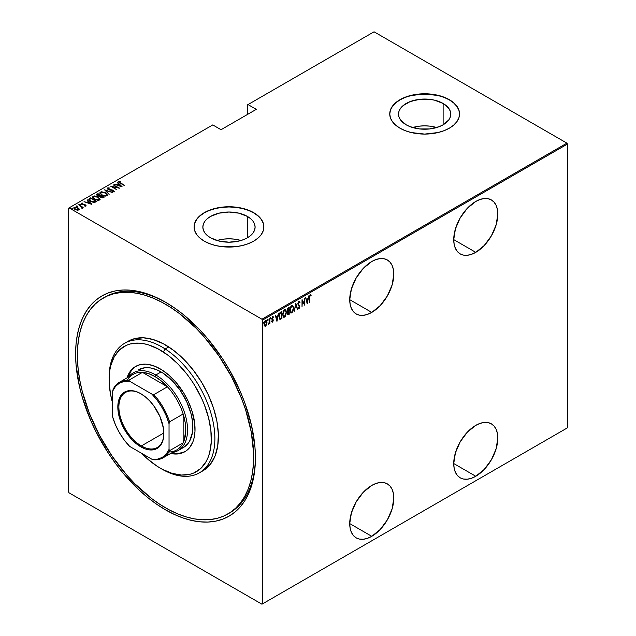 <?xml version="1.0" encoding="UTF-8"?>
<svg xmlns="http://www.w3.org/2000/svg" width="636" height="636" viewBox="0 0 636 636"><rect width="100%" height="100%" fill="white"/><g stroke="black" fill="none" stroke-linecap="round" stroke-linejoin="round"><path stroke-width="0.95" d="M228.714 513.467A124.656 71.971 -120 0 0 255.418 456.918A124.656 71.971 60 0 1 229.604 512.974L227.911 513.952M165.511 509.849L166.394 508.323L165.511 509.849L174.328 514.437L183.057 517.982L191.611 520.447L199.919 521.814L207.893 522.061L215.461 521.194L222.552 519.215L229.087 516.146L235.01 512.02L240.265 506.876L244.804 500.755L248.573 493.719L251.546 485.848L253.692 477.199L254.988 467.873L255.418 457.944A127.144 73.41 60 0 1 165.511 509.849A127.144 73.41 60 0 1 75.605 354.133A127.144 73.41 60 0 1 165.511 302.219A127.144 73.41 60 0 1 165.511 302.227A127.144 73.41 60 0 1 255.418 457.944L254.988 447.521L251.546 425.571L244.804 402.874L240.265 391.522L229.087 369.333L222.552 358.72L207.893 338.948L199.919 329.989L183.057 314.343L174.328 307.808L165.511 302.219L156.702 297.632L147.973 294.094L139.411 291.622L131.111 290.262L123.13 290.016L115.561 290.883L108.478 292.862L101.943 295.923L96.012 300.057L90.757 305.2L86.226 311.322L82.449 318.358L79.476 326.228L77.338 334.878L76.042 344.203L75.605 354.133L76.042 364.555L79.476 386.505L82.449 397.81L90.757 420.555L96.012 431.772L108.478 453.357L115.561 463.517L123.13 473.128L139.411 490.316L147.973 497.734L156.702 504.261L165.511 509.849M475.776 252.349A31.164 17.991 -60 0 1 460.194 253.899A31.164 17.991 -60 0 1 455.416 228.928A31.164 17.991 -60 0 1 475.776 201.461L467.341 208.266L460.194 217.91L455.416 228.92L453.738 239.629L475.776 252.349L484.211 245.544L491.358 235.9L496.136 224.89L497.813 214.189L497.384 209.467L496.136 205.42L494.1 202.192L491.358 199.919L488.019 198.686L484.211 198.527L480.077 199.473L475.776 201.461A31.164 17.991 -60 0 1 491.358 199.919A31.164 17.991 -60 0 1 496.136 224.89A31.164 17.991 -60 0 1 475.776 252.349L453.738 239.629L454.16 244.351L455.416 248.398L457.451 251.625L460.194 253.899L463.533 255.131L467.341 255.282L471.475 254.344L475.776 252.349M475.776 476.269A31.164 17.991 -60 0 1 460.194 477.811A31.164 17.991 -60 0 1 455.416 452.84A31.164 17.991 -60 0 1 475.776 425.373L467.341 432.178L460.194 441.821L455.416 452.84L453.738 463.541L475.776 476.269L484.211 469.463L491.358 459.82L496.136 448.801L497.813 438.101L497.384 433.378L496.136 429.332L494.1 426.104L491.358 423.83L488.019 422.598L484.211 422.447L480.077 423.385L475.776 425.373A31.164 17.991 -60 0 1 491.358 423.83A31.164 17.991 -60 0 1 496.136 448.801A31.164 17.991 -60 0 1 475.776 476.269L453.738 463.541L454.16 468.263L455.416 472.31L457.451 475.537L460.194 477.811L463.533 479.043L467.341 479.194L471.475 478.256L475.776 476.269M371.766 312.403A31.164 17.991 -60 0 1 356.184 313.945A31.164 17.991 -60 0 1 351.406 288.975A31.164 17.991 -60 0 1 371.766 261.515L363.331 268.32L356.184 277.964L351.406 288.975L349.728 299.675L371.766 312.403L380.201 305.598L387.348 295.955L392.126 284.936L393.803 274.235L393.382 269.513L392.126 265.466L390.091 262.239L387.348 259.965L384.009 258.733L380.201 258.582L376.067 259.52L371.766 261.515A31.164 17.991 -60 0 1 387.348 259.965A31.164 17.991 -60 0 1 392.126 284.936A31.164 17.991 -60 0 1 371.766 312.403L349.728 299.675L350.158 304.398L351.406 308.444L353.441 311.672L356.184 313.945L359.523 315.178L363.331 315.329L367.465 314.391L371.766 312.403M371.766 536.315A31.164 17.991 -60 0 1 356.184 537.857A31.164 17.991 -60 0 1 351.406 512.886A31.164 17.991 -60 0 1 371.766 485.427L363.331 492.232L356.184 501.876L351.406 512.886L349.728 523.595L371.766 536.315L380.201 529.51L387.348 519.866L392.126 508.856L393.803 498.147L393.382 493.425L392.126 489.378L390.091 486.158L387.348 483.885L384.009 482.645L380.201 482.493L376.067 483.432L371.766 485.427A31.164 17.991 -60 0 1 387.348 483.885A31.164 17.991 -60 0 1 392.126 508.856A31.164 17.991 -60 0 1 371.766 536.315L349.728 523.595L350.158 528.309L351.406 532.364L353.441 535.584L356.184 537.857L359.523 539.097L363.331 539.249L367.465 538.31L371.766 536.315M247.452 216.447A26.124 15.081 180 0 1 255.1 227.108A26.124 15.081 180 0 1 238.977 241.044A26.124 15.081 180 0 1 210.5 237.777L207.249 235.495L204.84 232.879L203.353 230.057L202.852 227.108L203.353 224.166L204.84 221.336L207.249 218.728L210.5 216.447L218.975 213.171L228.976 212.026L238.977 213.171L247.452 216.447L250.703 218.728L253.112 221.336L254.599 224.166L255.1 227.108L254.599 230.057L253.112 232.879L250.703 235.495L247.452 237.777L247.452 216.447L247.452 237.777L243.493 239.653L238.977 241.044L228.976 242.197L218.975 241.044L210.5 237.777A26.124 15.081 180 0 1 202.852 227.108A26.124 15.081 180 0 1 218.975 213.171A26.124 15.081 180 0 1 247.452 216.447M443.125 103.469A26.124 15.081 180 0 1 450.781 114.138A26.124 15.081 180 0 1 434.65 128.075A26.124 15.081 180 0 1 406.181 124.807L400.513 119.91L399.026 117.08L398.526 114.138L399.026 111.197L400.513 108.366L402.93 105.759L410.14 101.593L419.553 99.343L429.753 99.343L434.65 100.202L443.125 103.469L448.793 108.366L450.28 111.197L450.781 114.138L450.28 117.08L448.793 119.91L443.125 124.807L443.125 103.469L443.125 124.807L439.166 126.683L429.753 128.933L419.553 128.933L410.14 126.683L406.181 124.807A26.124 15.081 180 0 1 398.526 114.138A26.124 15.081 180 0 1 414.656 100.202A26.124 15.081 180 0 1 443.125 103.469M459.558 114.035A34.901 20.153 0 0 0 449.334 99.892L449.334 99.685A34.901 20.153 180 0 1 459.558 113.931A34.901 20.153 180 0 1 438.013 132.55A34.901 20.153 180 0 1 399.972 128.186L405.259 130.69L411.293 132.55L424.649 134.085L438.013 132.55L444.047 130.69L449.334 128.186L453.675 125.133L456.902 121.643L458.882 117.867L459.558 113.931L458.882 110.004L456.902 106.22L453.675 102.738L449.334 99.685L444.047 97.181L438.013 95.321L431.462 94.168L417.844 94.168L411.293 95.321L405.259 97.181L399.972 99.685L395.632 102.738L392.404 106.22L390.425 110.004L389.749 113.931L390.425 117.867L392.404 121.643L395.632 125.133L399.972 128.186A34.901 20.153 180 0 1 389.749 113.931A34.901 20.153 180 0 1 411.293 95.321A34.901 20.153 180 0 1 449.334 99.685L449.334 99.892A34.901 20.153 0 0 0 411.381 95.503A34.901 20.153 0 0 0 389.749 114.035M263.876 227.012A34.901 20.153 0 0 0 253.653 212.861L253.653 212.655A34.901 20.153 180 0 1 263.876 226.909A34.901 20.153 180 0 1 242.332 245.528A34.901 20.153 180 0 1 204.299 241.155L209.586 243.66L215.62 245.528L222.171 246.673L235.789 246.673L242.332 245.528L248.366 243.66L253.653 241.155L257.993 238.103L261.221 234.62L263.209 230.836L263.876 226.909L263.209 222.974L261.221 219.197L257.993 215.715L253.653 212.655L248.366 210.15L242.332 208.29L228.976 206.756L215.62 208.29L209.586 210.15L204.299 212.655L199.958 215.715L196.731 219.197L194.743 222.974L194.075 226.909L194.743 230.836L196.731 234.62L199.958 238.103L204.299 241.155A34.901 20.153 180 0 1 194.075 226.909A34.901 20.153 180 0 1 215.62 208.29A34.901 20.153 180 0 1 253.653 212.655L253.653 212.861A34.901 20.153 0 0 0 215.699 208.473A34.901 20.153 0 0 0 194.075 227.012M68.553 208.179L68.553 491.938L68.553 208.179L212.758 124.926L221.042 129.712L256.3 109.352L248.016 104.574L374.055 31.8L566.915 143.148L261.945 319.216L69.086 207.877L261.945 319.216L262.469 320.139L567.447 144.062L567.447 427.821L262.469 603.898L262.469 320.139L262.469 603.898L261.945 604.2L566.915 428.123L261.945 604.2L69.086 492.852L261.945 604.2L567.447 427.821L566.915 428.123L567.447 427.821L567.447 144.062L262.469 320.139L261.945 319.216L566.915 143.148L567.447 144.062L566.915 143.148L374.055 31.8L248.016 104.574L256.3 109.352L221.042 129.712L212.758 124.926L68.553 208.179M266.603 324.63L266.961 322.142L266.238 320.616L264.87 321.403L264.202 323.311L264.338 325.505L265.387 326.181L266.516 324.845L266.977 322.563C267.048 321.156 266.571 320.536 265.554 320.703L264.131 324.209L264.504 325.839L265.554 326.093L266.603 324.63M269.903 318.286L268.702 324.225L269.592 322.905L269.903 323.493L269.903 318.286L269.521 322.039L268.559 324.177L269.592 322.905L269.903 323.493L269.903 318.286M272.256 316.434L273.385 316.887L272.606 316.633L271.803 318.604L272.916 320.504L271.803 321.744L272.613 322.007L273.194 320.751L273.106 319.566L272.144 318.636L272.391 317.491L273.17 317.499L273.385 316.887L272.606 316.633L271.81 318.803L272.892 320.743L271.803 321.744L272.462 322.102L271.453 321.546M281.192 318.898L281.931 318.469L281.931 311.346L279.848 312.848L278.997 315.361L279.458 318.97L280.301 319.288L281.931 318.469L281.931 311.346L280.794 311.998L278.926 316.553L280.031 319.312L281.192 318.898M289.205 307.14L287.679 308.221L287.13 309.692L287.154 311.131L287.798 311.799L287.44 314.136L287.989 314.852L289.205 314.264L289.205 307.14L288.227 307.705L287.075 310.4L287.798 311.799L287.385 313.548L288.513 314.669L289.205 314.264L289.205 307.14M295.851 303.308L294.19 311.386L295.812 304.7L297.433 309.517L295.772 303.348L294.19 311.386L295.812 304.7L297.433 309.517L295.851 303.308M304.477 298.324L304.477 303.929L302.02 299.747L302.02 306.87L302.339 301.067L304.787 305.272L304.787 298.149L304.477 303.929L302.092 299.699L302.02 306.87L302.339 301.067L304.787 305.272L304.477 298.324M309.772 297.656L310.002 295.867L311.004 295.748L311.195 295.088L310.312 294.77L309.533 296.249L309.454 302.577L309.462 297.473L310.288 295.517L311.004 295.748L311.195 295.088L310.312 294.77L309.454 297.767L309.772 302.394L309.772 297.656M307.244 303.857L308.826 295.82L307.975 298.594L306.433 299.476L305.582 297.688L307.244 303.857L308.826 295.82L307.975 298.594L306.433 299.476L305.582 297.688L307.244 303.857M298.944 301.337L297.926 304.175L299.469 307.188L299.039 308.039L298.284 307.562L297.99 308.174L298.586 308.905L299.159 308.651L299.755 306.139L298.356 304.318L298.26 303.269L298.936 302.076L299.731 302.8L300.041 302.259L298.944 301.337L297.91 303.865L299.492 306.878L298.976 308.078L298.284 307.562L297.99 308.174L298.936 308.834L299.81 306.663L298.228 303.69L299.286 302.068L298.586 301.869L299.731 302.8L300.041 302.259L299.127 301.106M293.713 308.07L292.735 305.367L290.89 306.441L289.921 310.591L290.906 313.031L292.759 311.926L293.713 308.07L292.775 305.391L291.813 305.455L289.921 310.296L290.851 312.999L291.845 312.928L293.713 308.07M286.439 312.268L285.461 309.565L283.608 310.646L282.638 314.494L283.624 317.229L284.562 317.133L285.477 316.124L286.439 312.268L285.5 309.589L284.531 309.66L282.638 314.494L283.577 317.205L284.562 317.133L286.439 312.268M276.946 321.347L278.528 313.31L277.678 316.084L276.135 316.974L275.285 315.178L276.946 321.347L278.528 313.31L277.678 316.084L276.135 316.974L275.285 315.178L276.946 321.347M270.427 317.491L271.095 318.103L270.777 317.69L270.491 318.716L271.095 318.103L270.697 317.754L270.531 318.803L271.023 318.509L270.737 317.897L270.427 318.676M267.494 319.177L268.169 319.789L267.851 319.383L267.565 320.401L268.169 319.789L267.772 319.447L267.605 320.488L268.098 320.202L267.812 319.59L267.494 320.361M262.748 321.919L263.423 322.531L263.105 322.118L262.819 323.144L263.423 322.531L263.105 322.118L262.803 323.08L263.352 322.945L263.065 322.325L262.748 323.104M247.484 104.876L247.484 114.44L247.484 104.876L248.016 104.574L247.484 104.876M78.872 209.967L79.174 208.926L77.95 207.789L74.205 207.272L73.824 208.075L74.205 207.272C73.553 208.067 73.856 208.783 75.104 209.435L77.083 210.142L78.872 209.967L79.174 208.926L77.56 207.582L75.151 207.026L73.784 207.813L74.921 209.324L77.552 210.198L79.031 209.856L79.174 208.926L79.254 209.546M78.633 204.8L81.551 207.002L81.726 208.139L82.37 207.853L82.163 207.209L83.149 207.408L78.633 204.8L81.321 206.795L81.726 208.139L82.163 207.209L83.149 207.408L78.633 204.8M85.224 206.056L85.296 205.619L84.318 205.635L85.836 205.945L85.709 205.086L81.941 204.148L81.718 203.592L82.847 203.464L82.648 203.099L81.257 203.202L81.114 203.846L81.941 204.514L85.24 205.174L84.485 205.985L86.051 205.627M89.525 198.519L88.841 199.211L89.064 200.006L91.989 201.97L94.708 202.391L96.831 201.421L90.662 197.86L88.817 199.362L90.662 201.334L94.708 202.391L96.831 201.421L90.662 197.86L90.94 198.432L89.525 198.925L89.525 198.519M96.608 194.974L96.958 194.226L97.554 195.904L99.852 196.397L100.758 197.391L104.105 197.224L97.936 193.662L96.585 194.64L97.554 195.904L99.852 196.397L102.038 197.86L104.105 197.224L97.936 193.662L98.214 194.226L97.936 193.662L96.569 194.767M104.582 189.822L109.09 194.346L105.735 190.53L112.334 192.47L104.582 189.822L109.09 194.346L105.735 190.53L112.334 192.47L104.582 189.822M113.2 184.845L118.058 187.644L110.751 186.261L116.921 189.822L112.373 186.833L119.687 188.224L113.2 184.845L118.058 187.644L110.751 186.261L116.921 189.822L112.373 186.833L119.687 188.224L113.2 184.845M118.678 181.976L118.884 181.387L120.188 183.128L124.672 185.346L119.695 182.437L119.401 181.84L120.761 181.665L120.482 181.284L118.741 181.483L118.988 182.341L124.354 185.529L120.57 183.343L119.496 181.761L120.761 181.665L120.482 181.284L118.622 181.753M122.144 186.809L117.557 182.333L117.207 182.532L118.678 183.971L117.143 184.853L114.313 184.209L122.064 186.857L117.557 182.333L117.207 182.532L118.678 183.971L117.143 184.853L114.313 184.209L122.144 186.809M112.906 191.818L113.399 191.309L111.92 191.253L113.995 191.698L113.423 190.363L113.423 190.768L112.286 189.933L108.478 189.671L108.144 188.32L109.964 188.089L107.516 187.946L107.476 188.979L109.464 189.989L112.914 190.45L113.51 191.221L112 191.643L113.526 191.834L114.242 191.357L113.168 190.228L108.128 189.075L108.144 188.32L109.964 188.089L107.937 187.803L107.516 188.351L108.748 188.216L107.516 187.946L107.222 188.391M105.504 192.819L101.688 191.754L99.852 192.827L101.999 195.18L105.584 196.111L107.404 195.029L105.504 192.819L100.385 192.064L99.852 192.851L101.736 195.029L106.896 195.793L107.404 194.998L105.504 192.819M98.23 197.025L94.414 195.952L92.578 197.025L94.462 199.235L98.302 200.316L99.621 199.998L100.13 199.227L98.23 197.025L93.102 196.27L92.578 197.049L94.462 199.235L99.621 199.998L100.13 199.203L98.23 197.025M91.846 204.299L87.259 199.823L88.388 201.461L86.846 202.351L84.016 201.699L91.767 204.347L87.259 199.823L88.388 201.461L86.846 202.351L84.016 201.699L91.846 204.299M80.454 204.848L79.341 204.379L80.247 204.903L80.406 204.474L80.454 205.253M77.528 206.541L76.407 206.064L77.091 206.573L77.481 206.159L77.528 206.946M72.782 209.276L71.661 208.807L72.576 209.331L72.735 208.902L72.782 209.689M69.086 492.852L68.553 491.938L69.086 492.852M103.191 298.085A124.656 71.971 60 0 1 170.846 307.522L172.499 306.568L170.846 307.522A124.656 71.971 60 0 1 247.929 417.534A124.656 71.971 60 0 1 227.839 513.991A124.656 71.971 60 0 1 160.177 504.547A124.656 71.971 60 0 1 83.093 394.543A124.656 71.971 60 0 1 103.191 298.085L104.948 297.068A124.656 71.971 60 0 1 166.401 302.744A124.656 71.971 -120 0 0 104.073 297.584M263.876 227.108L263.209 223.18L261.221 219.396L257.993 215.914L253.653 212.861L248.366 210.357L242.332 208.497L235.789 207.344L228.976 206.962L222.171 207.344L215.62 208.497L209.586 210.357L204.299 212.861L199.958 215.914L196.731 219.396L194.743 223.18L194.075 227.108M459.558 114.138L458.882 110.203L456.902 106.427L453.675 102.945L449.334 99.892L444.047 97.38L438.013 95.519L424.649 93.985L411.293 95.519L405.259 97.38L399.972 99.892L395.632 102.945L392.404 106.427L390.425 110.203L389.749 114.138M436.67 127.534A26.124 15.081 0 0 0 412.637 127.534L419.553 126.135L424.649 125.841L429.753 126.135L436.67 127.534M240.996 240.503A26.124 15.081 0 0 0 216.956 240.503L223.88 239.104L228.976 238.818L234.072 239.104L240.996 240.503M118.884 181.387L118.884 181.793L120.482 181.689M119.401 182.246L119.496 181.761M119.361 182.373L119.632 182.786M119.695 182.842L119.361 182.333M120.276 181.665L118.654 182.015M117.239 185.203L118.678 183.971L117.239 185.203M117.469 182.786L121.611 186.706L117.469 182.786M120.912 186.149L117.938 185.132L119.155 184.424L120.912 186.459L117.938 185.132L119.155 184.424L120.912 186.149M118.058 187.692L118.757 188.089L118.058 187.692M111.674 186.793L112.373 186.936L111.674 186.793M107.977 188.876L108.144 188.32M108.144 188.725L108.478 189.735M113.995 191.698L114.249 191.301L114.249 191.706M114.226 191.579L113.423 190.768L113.995 192.104M107.516 187.946L108.152 189.512L113.136 190.561L113.399 191.714L113.136 190.967L113.399 191.714L112.858 191.818M113.136 190.561L113.399 191.309M105.027 190.387L105.735 190.625L105.027 190.387M105.735 190.943L109.169 194.298L105.735 190.943M105.799 193.408L107.389 195.196L105.751 193.384M99.876 193.066L100.385 192.064L100.385 192.47L102.014 192.167M102.412 192.199L100.663 192.342L99.852 193.233M101.649 195.006L100.575 193.447M106.681 195.077L106.14 195.904L104.59 196.087M106.252 195.435L102.054 195.204L100.568 193.137L101.029 192.422L105.186 193.01L106.689 194.735L106.252 195.84L102.269 194.966L100.989 194.028L100.615 192.867L102.086 192.167L104.757 192.78L106.49 194.139L106.252 195.435M105.099 196.103L106.252 195.84L106.657 194.942M100.591 193.344L101.458 194.862M100.544 195.578L101.148 195.92L100.544 195.578M103.159 197.081L103.755 197.422L103.159 197.081M96.958 194.226L96.958 194.632L97.936 194.067L96.585 195.045M99.462 196.437L100.337 195.657L97.872 195.721L98.254 194.211L100.544 195.53L99.375 196.445M97.666 195.991L97.3 195.506M102.197 197.883L102.722 197.287L101.06 197.2L101.18 195.896L103.159 197.041L102.11 197.891M100.846 197.462L100.56 196.747M101.06 197.2L100.488 196.532L101.18 195.896L103.159 197.041L101.06 197.2M100.965 196.429L101.06 197.605M97.872 195.721L97.3 194.926L98.254 194.211L100.544 195.53L99.375 196.039L97.872 195.721M97.348 195.236L97.785 194.481M97.785 194.886L97.872 196.126M100.488 196.929L100.965 196.023M98.524 197.613L100.106 199.394M92.602 197.271L93.102 196.27L93.102 196.675L94.74 196.365M100.114 199.426L98.477 197.581M95.138 196.397L93.389 196.54L92.578 197.43M94.374 199.203L93.293 197.645M99.407 199.275L98.866 200.101L97.316 200.284M98.97 199.64L94.78 199.41L93.293 197.335L93.754 196.627L97.912 197.208L99.407 198.933L98.97 200.046L94.995 199.171L93.715 198.233L93.333 197.073L94.812 196.365L97.483 196.977L99.216 198.345L98.97 199.64M97.825 200.3L98.97 200.046L99.383 199.14M93.317 197.55L94.184 199.068M95.877 201.286L96.481 201.628L95.877 201.286M88.849 199.577L89.525 198.925L88.841 199.617M93.746 202.407L95.877 201.238L94.311 201.946L90.98 201.151L89.652 199.354L90.98 198.408L95.877 201.238L93.611 202.407M90.392 201.175L89.581 200.014M90.98 201.151L89.581 199.609L90.98 198.408L95.877 201.238L93.85 202.002L90.98 201.151M89.612 199.847L89.652 199.354M89.652 199.76L90.98 201.556M86.941 202.701L88.388 201.461L86.941 202.701M87.18 200.276L91.322 204.196L87.18 200.276M90.614 203.639L87.641 202.622L88.857 201.914L90.614 203.957L87.641 202.622L88.857 201.914L90.614 203.639M85.288 205.221L84.54 204.522L82.052 204.561L81.821 203.512L82.847 203.464L82.648 203.099L81.257 203.202L81.758 204.41L85.073 205.046L85.296 206.024L85.073 205.452M85.073 205.046L85.296 205.619M82.052 204.22L81.821 203.512M81.821 203.918L82.052 204.625L81.821 203.918M85.836 205.945L85.367 204.848L85.836 206.35M86.027 205.921L85.176 205.158M79.428 204.251L79.627 204.736M79.428 204.665L80.255 204.371M80.406 204.879L79.476 204.641M81.098 206.628L82.163 207.249L81.098 206.628M82.298 207.821L82.195 208.457M82.195 208.052L82.163 207.209M81.694 208.099L81.321 207.201M76.503 205.945L76.702 206.422M76.503 206.35L77.33 206.056M77.481 206.573L76.551 206.334M74.205 207.272L73.784 207.885M79.269 209.61L77.95 208.195L79.174 208.926M75.143 209.483L74.531 208.187M78.61 209.387L77.783 210.214M78.323 209.642L75.414 209.602L74.762 207.59L77.632 207.964L78.323 209.642L78.323 210.055L78.323 209.642L75.565 209.331L74.547 208.465L74.627 207.678L77.004 207.67L78.506 208.751L78.323 209.642L78.602 209.355M77.87 210.206L78.633 209.578M74.468 208.306L74.762 207.59M74.762 207.996L75.414 209.657M71.757 208.688L71.955 209.165M71.757 209.093L72.584 208.799M72.735 209.308L71.804 209.069M311.195 295.088L310.654 295.517L310.678 294.699M310.543 295.462L311.004 295.748M305.662 297.64L306.433 299.476L305.662 297.64M307.872 298.65L307.729 299.373L307.872 298.65M307.124 302.458L306.981 303.181L307.124 302.458M306.242 299.914L307.458 299.214L306.242 299.914L306.846 302.299L306.242 299.914M307.204 302.505L306.592 300.12L307.458 299.214L307.204 302.505L306.592 300.12L307.808 299.413L307.204 302.505M304.437 303.913L304.437 304.803L304.437 303.913M302.02 300.001L304.477 303.929L302.02 300.001M298.586 301.138L300.041 302.259L299.532 302.339L299.023 301.059M299.381 302.593L298.3 302.132M298.936 302.076L298.586 301.869L299.007 301.917M297.871 303.491L299.604 305.701L299.453 306.52M299.135 307.943L298.936 308.834L298.292 308.706M298.459 308.858L298.936 308.834M298.976 308.078L298.284 307.562M297.934 307.363L298.618 307.88L297.934 307.363M298.228 308.699L299.27 307.609M299.445 306.735L299.254 305.495L297.902 303.825M295.684 303.817L297.433 309.517L295.684 303.817M292.592 311.378L291.487 312.721L291.845 312.928L290.684 312.872M292.592 305.312L293.355 307.554M290.549 312.825L291.741 312.546L292.727 311.076M293.355 307.57L292.711 305.431M290.708 306.767L292.226 305.892M290.716 312.077L289.897 310.384M292.449 306.051L291.471 305.972L292.64 306.123L293.403 308.253L291.821 312.204L290.986 312.236L289.929 309.939L291.821 306.178L290.724 306.751M289.929 310.614L290.811 312.109M288.855 307.347L288.855 308.031L288.855 307.347M288.855 310.726L288.855 311.417L288.855 310.726M288.855 313.739L289.205 314.264L287.639 314.645L288.855 313.739M287.798 314.804L288.513 314.669M287.162 311.513L287.798 311.799L288.537 311.235L287.726 311.863M287.377 310.885L287.067 310.376M287.44 308.651L288.537 307.848L287.44 308.643M288.887 313.715L287.4 313.182L288.887 311.433L288.537 311.235L288.887 313.715L287.703 313.357L288.887 311.433L288.887 313.715M287.353 313.151L288.1 313.763L287.353 313.151M288.887 310.702L287.711 311.076L287.082 310.042L288.418 308.325L288.068 308.118L288.887 308.055L288.537 307.848L288.887 310.702L288.013 311.123L287.385 310.217L287.79 308.858L288.887 308.055L288.887 310.702M287.035 310.01L287.663 310.925M288.013 311.123L287.559 310.925M288.458 313.969L287.703 313.357M285.31 315.583L284.213 316.927L284.562 317.133L283.402 317.078M285.318 309.509L286.081 311.759L285.429 309.629M283.274 317.03L284.34 316.847L285.453 315.273M283.433 310.972L284.944 310.09M283.441 316.283L282.623 314.582M285.174 310.249L284.197 310.177L285.357 310.328L286.12 312.459L284.546 316.41L283.704 316.442L282.646 314.136L284.546 310.384L283.441 310.948M282.646 314.812L283.537 316.315M281.573 311.545L281.573 312.236L281.573 311.545M279.506 319.065L281.573 317.944L281.931 318.469L279.57 319.089M279.395 319.01L280.031 319.312M279.323 313.842L280.293 312.642L281.613 312.26L281.613 317.921L279.896 318.445L278.926 316.911M280.214 318.525L279.339 317.459L279.411 314.844L280.126 313.294L281.613 312.26L279.776 313.087L281.613 312.26L281.613 317.921L280.214 318.525L278.934 316.187L280.126 313.294L279.482 313.524M278.886 316.164L279.864 318.326M275.364 315.13L276.135 316.974L275.364 315.13M277.574 316.14L277.439 316.863L277.574 316.14M276.827 319.948L276.684 320.679L276.827 319.948M275.945 317.404L277.161 316.704L275.945 317.404L276.557 319.789L275.945 317.404M276.906 319.995L276.294 317.61L277.161 316.704L276.906 319.995L276.294 317.61L277.511 316.903L276.906 319.995M271.803 321.744L272.518 322.07L273.226 320.298L272.121 318.39L273.385 316.887L272.606 316.633M272.534 321.426L272.025 321.172M271.675 320.965L272.176 321.228M271.93 319.336L272.82 320.091M273.385 316.887L272.844 317.205L272.9 316.505M272.613 317.269L273.17 317.499M271.771 318.191L272.216 318.835M272.16 318.875L272.876 320.218M273.106 319.566L272.415 319.002M271.93 321.927L272.582 321.395L272.518 322.07M272.868 320.321L272.749 319.367M270.459 318.469L270.777 318.882M271.095 318.103L270.777 317.69M270.467 318.644L270.721 317.722M269.553 321.737L269.553 322.889L269.553 321.737M268.591 323.931L268.98 323.406M267.533 320.154L267.851 320.568M268.169 319.789L267.851 319.383M267.541 320.337L267.796 319.407M265.904 325.155L265.554 326.093L264.155 325.64M264.504 325.839L265.554 326.093M264.576 325.998L266.063 324.861M264.679 321.673L265.482 321.037L266.071 321.395L265.729 321.069M264.679 325.306L264.107 324.145M265.554 325.457L264.878 325.409L264.139 323.843L265.554 321.347L265.204 321.14L266.42 321.601L266.651 323.08L265.554 325.457L264.449 324.018L265.554 321.347L266.659 322.738L265.554 325.457L264.815 325.346M264.099 323.819L265.204 325.25M265.967 321.244L264.838 321.458M265.554 321.347L266.158 321.307L265.8 321.101M262.787 322.897L263.105 323.311M263.423 322.531L263.105 322.118M262.795 323.072L263.05 322.15M290.239 310.114L290.93 307.196L292.576 306.091L293.403 308.253L292.576 311.401L291.065 312.284L290.239 310.114M282.956 314.319L283.783 311.171L285.302 310.296L286.12 312.22L285.302 315.599L283.791 316.482L282.956 314.319M160.224 468.12L161.989 469.137A74.794 43.184 -120 0 0 214.849 440.438A74.794 43.184 -120 0 0 165.185 348.965L163.317 351.954A72.297 41.745 60 0 1 211.327 440.382A72.297 41.745 60 0 1 160.224 468.12A72.297 41.745 60 0 1 157.132 466.228L162.148 469.193L172.078 473.359L181.554 475.052L190.204 474.218L194.123 472.85L200.936 468.303L206.183 461.474L208.155 457.292L209.673 452.633L211.255 442.123L210.874 430.341L208.552 417.741L204.371 404.814L201.636 398.382L194.99 385.877L191.15 379.938L187.008 374.27L178.001 364.007L168.302 355.468L158.3 348.989L148.371 344.823L143.553 343.663L138.894 343.13L130.245 343.965L126.326 345.332L119.512 349.88L114.265 356.709L110.783 365.541L109.742 370.613L109.138 381.815L110.497 394.066L112.628 403.152A72.297 41.745 60 0 1 109.106 379.573A72.297 41.745 60 0 1 163.317 351.954L165.185 348.965A74.794 43.184 60 0 1 211.438 414.974A74.794 43.184 60 0 1 199.386 472.842A74.794 43.184 60 0 1 161.099 468.621M138.672 369.723A44.878 25.909 60 0 1 163.023 373.117L172.141 380.598L180.298 390.488L186.809 401.936L191.102 413.957L192.549 421.771L192.438 432.464L189.631 441.098L188.137 443.379L184.368 446.933M136.048 366.201A49.234 28.429 -120 0 0 127.884 377.387L131.453 370.398L135.579 366.503M127.001 377.895A49.234 28.429 60 0 1 135.603 366.447A49.234 28.429 60 0 1 162.331 370.176L169.073 375.312L175.472 381.751L183.899 393.286L188.423 401.793L191.865 410.586L194.719 423.568L194.974 431.59L193.901 438.745L192.867 441.917L189.878 447.275L185.752 451.17L180.64 453.444L174.749 454.017L170.623 453.46A49.234 28.429 60 0 0 184.845 451.735A49.234 28.429 60 0 0 192.78 413.631A49.234 28.429 60 0 0 162.331 370.176L155.51 366.535L148.872 364.531L145.7 364.166L139.809 364.738L134.697 367.012L132.503 368.769L128.925 373.411L127.001 377.895M199.386 472.842L202.908 470.807A74.794 43.184 -120 0 0 214.96 412.939A74.794 43.184 -120 0 0 168.715 346.93L165.185 348.965L168.715 346.93A74.794 43.184 -120 0 0 128.114 341.27L124.592 343.305A74.794 43.184 60 0 1 165.185 348.965A74.794 43.184 -120 0 0 109.106 377.538L109.106 379.573M109.106 378.571A74.794 43.184 60 0 1 124.592 343.305M141.566 453.277L147.234 458.683L157.132 466.228A72.297 41.745 60 0 1 141.566 453.277M108.573 295.207A124.656 71.971 -120 0 0 107.754 295.812M170.846 307.522L179.447 313.58L196.158 328.303L204.108 336.818L218.832 355.77L231.496 376.655L241.632 398.661L245.623 409.83L251.252 431.939L253.597 453.063L253.494 462.992L252.548 472.373L250.767 481.118L248.159 489.14L244.757 496.358L240.591 502.702L235.702 508.124L230.137 512.56L223.952 515.971L217.202 518.324L209.96 519.588L202.28 519.763L194.25 518.849L185.951 516.837L177.444 513.769L168.826 509.659L160.177 504.547L151.583 498.497L134.872 483.773L126.914 475.259L112.198 456.306L99.526 435.422L89.398 413.416L82.187 391.116L79.77 380.129L78.18 369.397L77.433 359.014L77.528 349.085L78.482 339.704L80.263 330.959L82.871 322.937L86.273 315.718L90.439 309.366L95.321 303.952L100.886 299.516L107.071 296.106L113.82 293.752L121.071 292.488L128.742 292.306L136.772 293.228L145.08 295.231L153.578 298.308L162.196 302.418L170.846 307.522M204.291 469.948L210.564 464.042L215.103 455.901L217.735 445.836L218.363 434.253L216.956 421.581L213.577 408.312L208.354 394.956L201.477 382.029L193.217 370.017L183.899 359.396L173.874 350.563L163.524 343.861L153.252 339.552L143.45 337.803L134.498 338.67L128.075 341.294M184.194 452.005L178.66 453.436L171.505 452.951A49.234 28.429 -120 0 0 185.283 451.473M138.64 369.731L145.103 367.703L150.756 367.974L156.814 369.802L163.023 373.117A44.878 25.909 60 0 1 190.776 412.724A44.878 25.909 60 0 1 183.542 447.442L178.255 450.495A44.878 25.909 60 0 1 172.38 452.45A44.878 25.909 -120 0 0 186.364 419.331A44.878 25.909 -120 0 0 155.82 374.994L154.938 376.52A43.63 25.186 60 0 1 167.435 386.791A43.63 25.186 60 0 1 183.144 413.996A43.63 25.186 60 0 1 183.144 442.855A43.63 25.186 60 0 1 168.882 451.973M141.097 393.875A31.784 18.349 -120 0 0 118.884 407.159A31.784 18.349 -120 0 0 141.359 445.931L140.834 446.854A32.531 18.786 60 0 1 117.827 407.008A32.531 18.786 60 0 1 140.834 393.724L145.318 396.824L149.635 400.823L153.618 405.577L159.962 416.572L163.396 428.131L163.842 433.569L163.396 438.498L162.085 442.72L159.962 446.09L157.1 448.46L153.618 449.755L149.635 449.914L145.318 448.929L140.834 446.854L136.343 443.745L132.026 439.746L124.569 429.682L119.576 418.178L118.272 412.438L117.827 407.008L118.272 402.079L119.576 397.85L121.707 394.487L124.569 392.11L128.051 390.822L132.026 390.663L136.343 391.641L140.834 393.724A32.531 18.786 60 0 1 163.842 433.569A32.531 18.786 60 0 1 140.834 446.854L141.359 445.931A31.784 18.349 60 0 1 120.594 417.924A31.784 18.349 60 0 1 125.467 392.452A31.784 18.349 60 0 1 141.097 393.875M163.834 432.965L141.359 445.931L163.834 432.965M127.415 380.153A43.63 25.186 60 0 1 142.44 372.362A43.63 25.186 60 0 1 154.938 376.52L148.546 373.602L142.44 372.362L167.435 386.791L161.321 380.98L154.938 376.52L155.82 374.994A44.878 25.909 -120 0 0 128.75 376.886A44.878 25.909 60 0 1 133.377 372.776A44.878 25.909 60 0 1 155.82 374.994L161.107 371.941L155.82 374.994A44.878 25.909 60 0 1 185.132 414.537A44.878 25.909 60 0 1 178.255 450.495M183.144 413.996L183.144 442.855L184.289 440.056L185.784 429.952L185.116 422.193L183.144 413.996L183.144 442.855L169.566 450.693L169.041 449.421L169.041 423.719L169.566 421.835L183.144 413.996A43.63 25.186 -120 0 0 167.435 386.791L153.856 394.63L151.956 394.137L129.704 381.29L128.869 380.201L142.44 372.362L167.435 386.791L153.856 394.63A43.63 25.186 60 0 1 169.566 421.835L183.144 413.996M119.552 382.196L133.123 374.358A43.63 25.186 -120 0 1 142.44 372.362L128.869 380.201L129.704 381.29A42.882 24.756 60 0 0 112.628 391.156L113.16 389.264A43.63 25.186 60 0 1 119.552 382.196A43.63 25.186 60 0 1 128.869 380.201A43.63 25.186 -120 0 0 113.16 389.264L112.628 391.156L112.628 416.85A42.882 24.756 60 0 0 129.704 446.432L151.956 459.279L153.856 459.764A43.63 25.186 -120 0 0 169.566 450.693A43.63 25.186 60 0 1 163.174 457.761A43.63 25.186 60 0 1 153.856 459.764L151.956 459.279L157.466 459.16L162.275 457.419L166.187 454.128L169.041 449.421L169.041 423.719L166.187 415.721L162.275 407.907L157.466 400.616L151.956 394.137L129.704 381.29L124.203 381.409L119.393 383.15L115.482 386.442L112.628 391.156L112.628 416.85L115.482 424.856L119.393 432.663L124.203 439.961L129.704 446.432L151.956 459.279A42.882 24.756 60 0 0 169.041 449.421L169.566 450.693L183.144 442.855A43.63 25.186 -120 0 1 176.752 449.93L163.174 457.761M163.834 433.259A31.784 18.349 60 0 1 157.259 447.505A31.784 18.349 60 0 1 141.359 445.931A31.784 18.349 -120 0 0 163.834 433.259M169.566 421.835A43.63 25.186 -120 0 0 153.856 394.63L151.956 394.137A42.882 24.756 60 0 1 169.041 423.719L169.566 421.835M113.566 191.07L113.566 191.476M107.404 194.998L107.404 195.403M100.568 193.137L100.568 193.543M106.689 194.735L106.689 195.141M93.293 197.335L93.293 197.74M99.407 198.933L99.407 199.346M85.407 205.452L85.407 205.857M81.67 203.735L81.67 204.148M79.285 209.355L79.285 209.761"/></g></svg>
